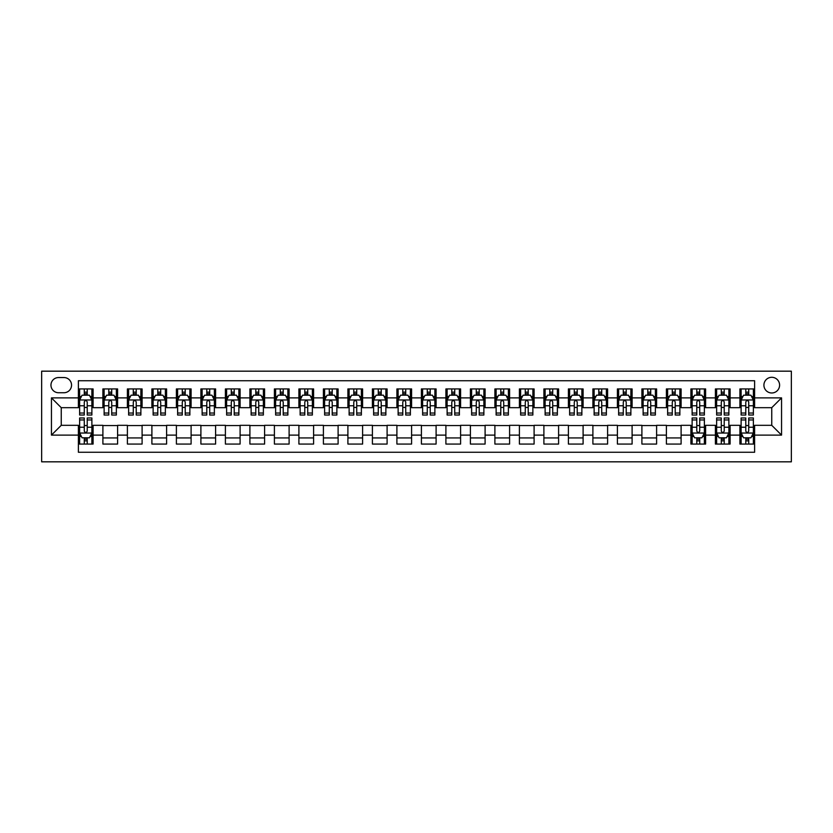 <?xml version="1.0" encoding="UTF-8"?>
<svg xmlns="http://www.w3.org/2000/svg" width="833" height="833" viewBox="0 0 833 833"><rect width="100%" height="100%" fill="white"/><g stroke="black" fill="none" stroke-linecap="round" stroke-linejoin="round"><path stroke-width="1.25" d="M771.754 377.297A7.841 7.841 0 0 0 763.913 385.138A7.841 7.841 0 0 0 771.754 392.978A7.841 7.841 0 0 0 779.594 385.138A7.841 7.841 0 0 0 771.754 377.297M41.65 461.826L791.35 461.826L791.35 371.174L41.65 371.174L41.65 461.826M754.604 388.938L739.902 388.938L739.902 397.882L730.104 397.882L730.104 407.681L739.902 407.681L739.902 397.882M730.104 397.882L730.104 388.938L715.401 388.938L715.401 397.882L705.603 397.882L705.603 407.681L715.401 407.681L715.401 397.882M705.603 397.882L705.603 388.938L690.901 388.938L690.901 397.882L681.102 397.882L681.102 407.681L690.901 407.681L690.901 397.882M681.102 397.882L681.102 388.938L666.4 388.938L666.4 397.882L656.602 397.882L656.602 407.681L666.4 407.681L666.4 397.882M656.602 397.882L656.602 388.938L641.899 388.938L641.899 397.882L632.101 397.882L632.101 407.681L641.899 407.681L641.899 397.882M632.101 397.882L632.101 388.938L617.399 388.938L617.399 397.882L607.601 397.882L607.601 407.681L617.399 407.681L617.399 397.882M607.601 397.882L607.601 388.938L592.898 388.938L592.898 397.882L583.1 397.882L583.1 407.681L592.898 407.681L592.898 397.882M583.1 397.882L583.1 388.938L568.398 388.938L568.398 397.882L558.599 397.882L558.599 407.681L568.398 407.681L568.398 397.882M558.599 397.882L558.599 388.938L543.897 388.938L543.897 397.882L534.099 397.882L534.099 407.681L543.897 407.681L543.897 397.882M534.099 397.882L534.099 388.938L519.396 388.938L519.396 397.882L509.598 397.882L509.598 407.681L519.396 407.681L519.396 397.882M509.598 397.882L509.598 388.938L494.896 388.938L494.896 397.882L485.098 397.882L485.098 407.681L494.896 407.681L494.896 397.882M485.098 397.882L485.098 388.938L470.395 388.938L470.395 397.882L460.597 397.882L460.597 407.681L470.395 407.681L470.395 397.882M460.597 397.882L460.597 388.938L445.905 388.938L445.905 397.882L436.096 397.882L436.096 407.681L445.905 407.681L445.905 397.882M436.096 397.882L436.096 388.938L421.404 388.938L421.404 397.882L411.596 397.882L411.596 407.681L421.404 407.681L421.404 397.882M411.596 397.882L411.596 388.938L396.904 388.938L396.904 397.882L387.095 397.882L387.095 407.681L396.904 407.681L396.904 397.882M387.095 397.882L387.095 388.938L372.403 388.938L372.403 397.882L362.605 397.882L362.605 407.681L372.403 407.681L372.403 397.882M362.605 397.882L362.605 388.938L347.902 388.938L347.902 397.882L338.104 397.882L338.104 407.681L347.902 407.681L347.902 397.882M338.104 397.882L338.104 388.938L323.402 388.938L323.402 397.882L313.604 397.882L313.604 407.681L323.402 407.681L323.402 397.882M313.604 397.882L313.604 388.938L298.901 388.938L298.901 397.882L289.103 397.882L289.103 407.681L298.901 407.681L298.901 397.882M289.103 397.882L289.103 388.938L274.401 388.938L274.401 397.882L264.602 397.882L264.602 407.681L274.401 407.681L274.401 397.882M264.602 397.882L264.602 388.938L249.9 388.938L249.9 397.882L240.102 397.882L240.102 407.681L249.9 407.681L249.9 397.882M240.102 397.882L240.102 388.938L225.399 388.938L225.399 397.882L215.601 397.882L215.601 407.681L225.399 407.681L225.399 397.882M215.601 397.882L215.601 388.938L200.899 388.938L200.899 397.882L191.101 397.882L191.101 407.681L200.899 407.681L200.899 397.882M191.101 397.882L191.101 388.938L176.398 388.938L176.398 397.882L166.6 397.882L166.6 407.681L176.398 407.681L176.398 397.882M166.6 397.882L166.6 388.938L151.898 388.938L151.898 397.882L142.099 397.882L142.099 407.681L151.898 407.681L151.898 397.882M142.099 397.882L142.099 388.938L127.397 388.938L127.397 397.882L117.599 397.882L117.599 407.681L127.397 407.681L127.397 397.882M117.599 397.882L117.599 388.938L102.896 388.938L102.896 407.681L93.098 407.681L93.098 388.938L78.396 388.938M78.396 444.062L93.098 444.062L93.098 425.319L102.896 425.319L102.896 444.062L117.599 444.062L117.599 425.319L127.397 425.319L127.397 435.118L117.599 435.118M127.397 435.118L127.397 444.062L142.099 444.062L142.099 425.319L151.898 425.319L151.898 435.118L142.099 435.118M151.898 435.118L151.898 444.062L166.6 444.062L166.6 425.319L176.398 425.319L176.398 435.118L166.6 435.118M176.398 435.118L176.398 444.062L191.101 444.062L191.101 425.319L200.899 425.319L200.899 435.118L191.101 435.118M200.899 435.118L200.899 444.062L215.601 444.062L215.601 425.319L225.399 425.319L225.399 435.118L215.601 435.118M225.399 435.118L225.399 444.062L240.102 444.062L240.102 425.319L249.9 425.319L249.9 435.118L240.102 435.118M249.9 435.118L249.9 444.062L264.602 444.062L264.602 425.319L274.401 425.319L274.401 435.118L264.602 435.118M274.401 435.118L274.401 444.062L289.103 444.062L289.103 425.319L298.901 425.319L298.901 435.118L289.103 435.118M298.901 435.118L298.901 444.062L313.604 444.062L313.604 425.319L323.402 425.319L323.402 435.118L313.604 435.118M323.402 435.118L323.402 444.062L338.104 444.062L338.104 425.319L347.902 425.319L347.902 435.118L338.104 435.118M347.902 435.118L347.902 444.062L362.605 444.062L362.605 425.319L372.403 425.319L372.403 435.118L362.605 435.118M372.403 435.118L372.403 444.062L387.095 444.062L387.095 425.319L396.904 425.319L396.904 435.118L387.095 435.118M396.904 435.118L396.904 444.062L411.596 444.062L411.596 425.319L421.404 425.319L421.404 435.118L411.596 435.118M421.404 435.118L421.404 444.062L436.096 444.062L436.096 425.319L445.905 425.319L445.905 435.118L436.096 435.118M445.905 435.118L445.905 444.062L460.597 444.062L460.597 425.319L470.395 425.319L470.395 435.118L460.597 435.118M470.395 435.118L470.395 444.062L485.098 444.062L485.098 425.319L494.896 425.319L494.896 435.118L485.098 435.118M494.896 435.118L494.896 444.062L509.598 444.062L509.598 425.319L519.396 425.319L519.396 435.118L509.598 435.118M519.396 435.118L519.396 444.062L534.099 444.062L534.099 425.319L543.897 425.319L543.897 435.118L534.099 435.118M543.897 435.118L543.897 444.062L558.599 444.062L558.599 425.319L568.398 425.319L568.398 435.118L558.599 435.118M568.398 435.118L568.398 444.062L583.1 444.062L583.1 425.319L592.898 425.319L592.898 435.118L583.1 435.118M592.898 435.118L592.898 444.062L607.601 444.062L607.601 425.319L617.399 425.319L617.399 435.118L607.601 435.118M617.399 435.118L617.399 444.062L632.101 444.062L632.101 425.319L641.899 425.319L641.899 435.118L632.101 435.118M641.899 435.118L641.899 444.062L656.602 444.062L656.602 425.319L666.4 425.319L666.4 435.118L656.602 435.118M666.4 435.118L666.4 444.062L681.102 444.062L681.102 425.319L690.901 425.319L690.901 435.118L681.102 435.118M690.901 435.118L690.901 444.062L705.603 444.062L705.603 425.319L715.401 425.319L715.401 435.118L705.603 435.118M715.401 435.118L715.401 444.062L730.104 444.062L730.104 425.319L739.902 425.319L739.902 435.118L730.104 435.118M58.56 392.739L63.943 392.739A7.591 7.591 0 0 0 71.544 385.138A7.591 7.591 0 0 0 63.943 377.547L58.56 377.547A7.591 7.591 0 0 0 50.959 385.138A7.591 7.591 0 0 0 58.56 392.739M754.604 397.882L754.604 380.733L78.396 380.733L78.396 407.681L61.246 407.681L61.246 425.319L78.396 425.319L78.396 452.267L754.604 452.267L754.604 425.319L771.754 425.319L771.754 407.681L754.604 407.681L754.604 397.882L781.552 397.882L781.552 435.118L754.604 435.118M78.396 435.118L51.448 435.118L51.448 397.882L78.396 397.882M739.902 435.118L739.902 444.062L754.604 444.062M78.396 395.061L79.624 395.061M84.279 395.061L87.215 395.061M91.88 395.061L93.098 395.061M78.396 407.431L79.624 407.431M84.279 407.431L87.215 407.431M91.88 407.431L93.098 407.431M78.396 425.569L79.624 425.569M84.279 425.569L87.215 425.569M91.88 425.569L93.098 425.569M78.396 437.939L79.624 437.939M84.279 437.939L87.215 437.939M91.88 437.939L93.098 437.939M102.896 407.431L104.125 407.431M108.779 407.431L111.716 407.431M116.37 407.431L117.599 407.431M102.896 395.061L104.125 395.061M108.779 395.061L111.716 395.061M116.37 395.061L117.599 395.061M102.896 425.569L117.599 425.569M102.896 437.939L117.599 437.939M127.397 425.569L142.099 425.569M127.397 437.939L142.099 437.939M127.397 395.061L128.626 395.061M133.28 395.061L136.216 395.061M140.871 395.061L142.099 395.061M127.397 407.431L128.626 407.431M133.28 407.431L136.216 407.431M140.871 407.431L142.099 407.431M151.898 425.569L166.6 425.569M151.898 437.939L166.6 437.939M151.898 395.061L153.126 395.061M157.781 395.061L160.717 395.061M165.371 395.061L166.6 395.061M151.898 407.431L153.126 407.431M157.781 407.431L160.717 407.431M165.371 407.431L166.6 407.431M176.398 425.569L191.101 425.569M176.398 437.939L191.101 437.939M176.398 395.061L177.627 395.061M182.281 395.061L185.218 395.061M189.872 395.061L191.101 395.061M176.398 407.431L177.627 407.431M182.281 407.431L185.218 407.431M189.872 407.431L191.101 407.431M200.899 425.569L215.601 425.569M200.899 437.939L215.601 437.939M200.899 395.061L202.127 395.061M206.782 395.061L209.718 395.061M214.373 395.061L215.601 395.061M200.899 407.431L202.127 407.431M206.782 407.431L209.718 407.431M214.373 407.431L215.601 407.431M225.399 425.569L240.102 425.569M225.399 437.939L240.102 437.939M225.399 395.061L226.628 395.061M231.282 395.061L234.219 395.061M238.873 395.061L240.102 395.061M225.399 407.431L226.628 407.431M231.282 407.431L234.219 407.431M238.873 407.431L240.102 407.431M249.9 425.569L264.602 425.569M249.9 437.939L264.602 437.939M249.9 395.061L251.129 395.061M255.783 395.061L258.719 395.061M263.374 395.061L264.602 395.061M249.9 407.431L251.129 407.431M255.783 407.431L258.719 407.431M263.374 407.431L264.602 407.431M274.401 425.569L289.103 425.569M274.401 437.939L289.103 437.939M274.401 395.061L275.629 395.061M280.284 395.061L283.22 395.061M287.874 395.061L289.103 395.061M274.401 407.431L275.629 407.431M280.284 407.431L283.22 407.431M287.874 407.431L289.103 407.431M298.901 425.569L313.604 425.569M298.901 437.939L313.604 437.939M298.901 395.061L300.13 395.061M304.784 395.061L307.721 395.061M312.375 395.061L313.604 395.061M298.901 407.431L300.13 407.431M304.784 407.431L307.721 407.431M312.375 407.431L313.604 407.431M323.402 425.569L338.104 425.569M323.402 437.939L338.104 437.939M323.402 395.061L324.62 395.061M329.285 395.061L332.221 395.061M336.876 395.061L338.104 395.061M323.402 407.431L324.62 407.431M329.285 407.431L332.221 407.431M336.876 407.431L338.104 407.431M347.902 425.569L362.605 425.569M347.902 437.939L362.605 437.939M347.902 395.061L349.121 395.061M353.775 395.061L356.722 395.061M361.376 395.061L362.605 395.061M347.902 407.431L349.121 407.431M353.775 407.431L356.722 407.431M361.376 407.431L362.605 407.431M372.403 425.569L387.095 425.569M372.403 437.939L387.095 437.939M372.403 395.061L373.621 395.061M378.276 395.061L381.222 395.061M385.877 395.061L387.095 395.061M372.403 407.431L373.621 407.431M378.276 407.431L381.222 407.431M385.877 407.431L387.095 407.431M396.904 425.569L411.596 425.569M396.904 437.939L411.596 437.939M396.904 395.061L398.122 395.061M402.776 395.061L405.723 395.061M410.377 395.061L411.596 395.061M396.904 407.431L398.122 407.431M402.776 407.431L405.723 407.431M410.377 407.431L411.596 407.431M421.404 425.569L436.096 425.569M421.404 437.939L436.096 437.939M421.404 395.061L422.623 395.061M427.277 395.061L430.224 395.061M434.878 395.061L436.096 395.061M421.404 407.431L422.623 407.431M427.277 407.431L430.224 407.431M434.878 407.431L436.096 407.431M445.905 425.569L460.597 425.569M445.905 437.939L460.597 437.939M445.905 395.061L447.123 395.061M451.778 395.061L454.724 395.061M459.379 395.061L460.597 395.061M445.905 407.431L447.123 407.431M451.778 407.431L454.724 407.431M459.379 407.431L460.597 407.431M470.395 425.569L485.098 425.569M470.395 437.939L485.098 437.939M470.395 395.061L471.624 395.061M476.278 395.061L479.225 395.061M483.879 395.061L485.098 395.061M470.395 407.431L471.624 407.431M476.278 407.431L479.225 407.431M483.879 407.431L485.098 407.431M494.896 425.569L509.598 425.569M494.896 437.939L509.598 437.939M494.896 395.061L496.124 395.061M500.779 395.061L503.715 395.061M508.38 395.061L509.598 395.061M494.896 407.431L496.124 407.431M500.779 407.431L503.715 407.431M508.38 407.431L509.598 407.431M519.396 425.569L534.099 425.569M519.396 437.939L534.099 437.939M519.396 395.061L520.625 395.061M525.279 395.061L528.216 395.061M532.87 395.061L534.099 395.061M519.396 407.431L520.625 407.431M525.279 407.431L528.216 407.431M532.87 407.431L534.099 407.431M543.897 425.569L558.599 425.569M543.897 437.939L558.599 437.939M543.897 395.061L545.126 395.061M549.78 395.061L552.716 395.061M557.371 395.061L558.599 395.061M543.897 407.431L545.126 407.431M549.78 407.431L552.716 407.431M557.371 407.431L558.599 407.431M568.398 425.569L583.1 425.569M568.398 437.939L583.1 437.939M568.398 395.061L569.626 395.061M574.281 395.061L577.217 395.061M581.871 395.061L583.1 395.061M568.398 407.431L569.626 407.431M574.281 407.431L577.217 407.431M581.871 407.431L583.1 407.431M592.898 425.569L607.601 425.569M592.898 437.939L607.601 437.939M592.898 395.061L594.127 395.061M598.781 395.061L601.718 395.061M606.372 395.061L607.601 395.061M592.898 407.431L594.127 407.431M598.781 407.431L601.718 407.431M606.372 407.431L607.601 407.431M617.399 425.569L632.101 425.569M617.399 437.939L632.101 437.939M617.399 395.061L618.627 395.061M623.282 395.061L626.218 395.061M630.873 395.061L632.101 395.061M617.399 407.431L618.627 407.431M623.282 407.431L626.218 407.431M630.873 407.431L632.101 407.431M641.899 425.569L656.602 425.569M641.899 437.939L656.602 437.939M641.899 395.061L643.128 395.061M647.782 395.061L650.719 395.061M655.373 395.061L656.602 395.061M641.899 407.431L643.128 407.431M647.782 407.431L650.719 407.431M655.373 407.431L656.602 407.431M666.4 425.569L681.102 425.569M666.4 437.939L681.102 437.939M666.4 395.061L667.629 395.061M672.283 395.061L675.219 395.061M679.874 395.061L681.102 395.061M666.4 407.431L667.629 407.431M672.283 407.431L675.219 407.431M679.874 407.431L681.102 407.431M690.901 425.569L692.129 425.569M696.784 425.569L699.72 425.569M704.374 425.569L705.603 425.569M690.901 437.939L692.129 437.939M696.784 437.939L699.72 437.939M704.374 437.939L705.603 437.939M690.901 395.061L692.129 395.061M696.784 395.061L699.72 395.061M704.374 395.061L705.603 395.061M690.901 407.431L692.129 407.431M696.784 407.431L699.72 407.431M704.374 407.431L705.603 407.431M715.401 425.569L716.63 425.569M721.284 425.569L724.221 425.569M728.875 425.569L730.104 425.569M715.401 437.939L716.63 437.939M721.284 437.939L724.221 437.939M728.875 437.939L730.104 437.939M715.401 395.061L716.63 395.061M721.284 395.061L724.221 395.061M728.875 395.061L730.104 395.061M715.401 407.431L716.63 407.431M721.284 407.431L724.221 407.431M728.875 407.431L730.104 407.431M739.902 425.569L741.12 425.569M745.785 425.569L748.721 425.569M753.376 425.569L754.604 425.569M739.902 437.939L741.12 437.939M745.785 437.939L748.721 437.939M753.376 437.939L754.604 437.939M739.902 395.061L741.12 395.061M745.785 395.061L748.721 395.061M753.376 395.061L754.604 395.061M739.902 407.431L741.12 407.431M745.785 407.431L748.721 407.431M753.376 407.431L754.604 407.431M61.246 407.681L51.448 397.882M61.246 425.319L51.448 435.118M781.552 397.882L771.754 407.681M781.552 435.118L771.754 425.319M87.215 392.124L84.279 392.124M91.88 413.033L87.215 413.033L87.215 415.032L91.88 415.032L91.88 400.09L89.423 395.186L82.071 395.186L79.624 400.09L79.624 415.032L84.279 415.032L84.279 413.033L79.624 413.033M79.624 400.09L79.624 388.938M91.88 400.09L91.88 388.938M84.279 395.186L84.279 388.938M87.215 388.938L87.215 395.186M87.215 413.033L87.215 401.923C86.236 400.038 85.258 400.038 84.279 401.923L84.279 413.033M84.279 440.876L87.215 440.876M79.624 419.967L84.279 419.967L84.279 417.968L79.624 417.968L79.624 432.91L82.071 437.814L89.423 437.814L91.88 432.91L91.88 417.968L87.215 417.968L87.215 419.967L91.88 419.967M91.88 432.91L91.88 444.062M79.624 432.91L79.624 444.062M87.215 437.814L87.215 444.062M84.279 444.062L84.279 437.814M84.279 419.967L84.279 431.077C85.258 432.962 86.236 432.962 87.215 431.077L87.215 419.967M111.716 392.124L108.779 392.124M116.37 413.033L111.716 413.033L111.716 415.032L116.37 415.032L116.37 400.09L113.923 395.186L106.572 395.186L104.125 400.09L104.125 415.032L108.779 415.032L108.779 413.033L104.125 413.033M104.125 400.09L104.125 388.938M116.37 400.09L116.37 388.938M108.779 395.186L108.779 388.938M111.716 388.938L111.716 395.186M111.716 413.033L111.716 401.923C110.737 400.038 109.758 400.038 108.779 401.923L108.779 413.033M136.216 392.124L133.28 392.124M140.871 413.033L136.216 413.033L136.216 415.032L140.871 415.032L140.871 400.09L138.424 395.186L131.073 395.186L128.626 400.09L128.626 415.032L133.28 415.032L133.28 413.033L128.626 413.033M128.626 400.09L128.626 388.938M140.871 400.09L140.871 388.938M133.28 395.186L133.28 388.938M136.216 388.938L136.216 395.186M136.216 413.033L136.216 401.923C135.238 400.038 134.259 400.038 133.28 401.923L133.28 413.033M160.717 392.124L157.781 392.124M165.371 413.033L160.717 413.033L160.717 415.032L165.371 415.032L165.371 400.09L162.924 395.186L155.573 395.186L153.126 400.09L153.126 415.032L157.781 415.032L157.781 413.033L153.126 413.033M153.126 400.09L153.126 388.938M165.371 400.09L165.371 388.938M157.781 395.186L157.781 388.938M160.717 388.938L160.717 395.186M160.717 413.033L160.717 401.923C159.738 400.038 158.759 400.038 157.781 401.923L157.781 413.033M185.218 392.124L182.281 392.124M189.872 413.033L185.218 413.033L185.218 415.032L189.872 415.032L189.872 400.09L187.425 395.186L180.074 395.186L177.627 400.09L177.627 415.032L182.281 415.032L182.281 413.033L177.627 413.033M177.627 400.09L177.627 388.938M189.872 400.09L189.872 388.938M182.281 395.186L182.281 388.938M185.218 388.938L185.218 395.186M185.218 413.033L185.218 401.923C184.239 400.038 183.26 400.038 182.281 401.923L182.281 413.033M209.718 392.124L206.782 392.124M214.373 413.033L209.718 413.033L209.718 415.032L214.373 415.032L214.373 400.09L211.926 395.186L204.574 395.186L202.127 400.09L202.127 415.032L206.782 415.032L206.782 413.033L202.127 413.033M202.127 400.09L202.127 388.938M214.373 400.09L214.373 388.938M206.782 395.186L206.782 388.938M209.718 388.938L209.718 395.186M209.718 413.033L209.718 401.923C208.739 400.038 207.761 400.038 206.782 401.923L206.782 413.033M234.219 392.124L231.282 392.124M238.873 413.033L234.219 413.033L234.219 415.032L238.873 415.032L238.873 400.09L236.426 395.186L229.075 395.186L226.628 400.09L226.628 415.032L231.282 415.032L231.282 413.033L226.628 413.033M226.628 400.09L226.628 388.938M238.873 400.09L238.873 388.938M231.282 395.186L231.282 388.938M234.219 388.938L234.219 395.186M234.219 413.033L234.219 401.923C233.24 400.038 232.261 400.038 231.282 401.923L231.282 413.033M258.719 392.124L255.783 392.124M263.374 413.033L258.719 413.033L258.719 415.032L263.374 415.032L263.374 400.09L260.927 395.186L253.576 395.186L251.129 400.09L251.129 415.032L255.783 415.032L255.783 413.033L251.129 413.033M251.129 400.09L251.129 388.938M263.374 400.09L263.374 388.938M255.783 395.186L255.783 388.938M258.719 388.938L258.719 395.186M258.719 413.033L258.719 401.923C257.741 400.038 256.762 400.038 255.783 401.923L255.783 413.033M283.22 392.124L280.284 392.124M287.874 413.033L283.22 413.033L283.22 415.032L287.874 415.032L287.874 400.09L285.427 395.186L278.076 395.186L275.629 400.09L275.629 415.032L280.284 415.032L280.284 413.033L275.629 413.033M275.629 400.09L275.629 388.938M287.874 400.09L287.874 388.938M280.284 395.186L280.284 388.938M283.22 388.938L283.22 395.186M283.22 413.033L283.22 401.923C282.241 400.038 281.262 400.038 280.284 401.923L280.284 413.033M307.721 392.124L304.784 392.124M312.375 413.033L307.721 413.033L307.721 415.032L312.375 415.032L312.375 400.09L309.928 395.186L302.577 395.186L300.13 400.09L300.13 415.032L304.784 415.032L304.784 413.033L300.13 413.033M300.13 400.09L300.13 388.938M312.375 400.09L312.375 388.938M304.784 395.186L304.784 388.938M307.721 388.938L307.721 395.186M307.721 413.033L307.721 401.923C306.742 400.038 305.763 400.038 304.784 401.923L304.784 413.033M332.221 392.124L329.285 392.124M336.876 413.033L332.221 413.033L332.221 415.032L336.876 415.032L336.876 400.09L334.429 395.186L327.077 395.186L324.62 400.09L324.62 415.032L329.285 415.032L329.285 413.033L324.62 413.033M324.62 400.09L324.62 388.938M336.876 400.09L336.876 388.938M329.285 395.186L329.285 388.938M332.221 388.938L332.221 395.186M332.221 413.033L332.221 401.923C331.242 400.038 330.264 400.038 329.285 401.923L329.285 413.033M356.722 392.124L353.775 392.124M361.376 413.033L356.722 413.033L356.722 415.032L361.376 415.032L361.376 400.09L358.929 395.186L351.578 395.186L349.121 400.09L349.121 415.032L353.775 415.032L353.775 413.033L349.121 413.033M349.121 400.09L349.121 388.938M361.376 400.09L361.376 388.938M353.775 395.186L353.775 388.938M356.722 388.938L356.722 395.186M356.722 413.033L356.722 401.923C355.743 400.038 354.764 400.038 353.775 401.923L353.775 413.033M381.222 392.124L378.276 392.124M385.877 413.033L381.222 413.033L381.222 415.032L385.877 415.032L385.877 400.09L383.43 395.186L376.079 395.186L373.621 400.09L373.621 415.032L378.276 415.032L378.276 413.033L373.621 413.033M373.621 400.09L373.621 388.938M385.877 400.09L385.877 388.938M378.276 395.186L378.276 388.938M381.222 388.938L381.222 395.186M381.222 413.033L381.222 401.923C380.244 400.038 379.265 400.038 378.276 401.923L378.276 413.033M405.723 392.124L402.776 392.124M410.377 413.033L405.723 413.033L405.723 415.032L410.377 415.032L410.377 400.09L407.92 395.186L400.579 395.186L398.122 400.09L398.122 415.032L402.776 415.032L402.776 413.033L398.122 413.033M398.122 400.09L398.122 388.938M410.377 400.09L410.377 388.938M402.776 395.186L402.776 388.938M405.723 388.938L405.723 395.186M405.723 413.033L405.723 401.923C404.744 400.038 403.766 400.038 402.776 401.923L402.776 413.033M430.224 392.124L427.277 392.124M434.878 413.033L430.224 413.033L430.224 415.032L434.878 415.032L434.878 400.09L432.421 395.186L425.08 395.186L422.623 400.09L422.623 415.032L427.277 415.032L427.277 413.033L422.623 413.033M422.623 400.09L422.623 388.938M434.878 400.09L434.878 388.938M427.277 395.186L427.277 388.938M430.224 388.938L430.224 395.186M430.224 413.033L430.224 401.923C429.245 400.038 428.266 400.038 427.277 401.923L427.277 413.033M454.724 392.124L451.778 392.124M459.379 413.033L454.724 413.033L454.724 415.032L459.379 415.032L459.379 400.09L456.921 395.186L449.57 395.186L447.123 400.09L447.123 415.032L451.778 415.032L451.778 413.033L447.123 413.033M447.123 400.09L447.123 388.938M459.379 400.09L459.379 388.938M451.778 395.186L451.778 388.938M454.724 388.938L454.724 395.186M454.724 413.033L454.724 401.923C453.746 400.038 452.756 400.038 451.778 401.923L451.778 413.033M479.225 392.124L476.278 392.124M483.879 413.033L479.225 413.033L479.225 415.032L483.879 415.032L483.879 400.09L481.422 395.186L474.071 395.186L471.624 400.09L471.624 415.032L476.278 415.032L476.278 413.033L471.624 413.033M471.624 400.09L471.624 388.938M483.879 400.09L483.879 388.938M476.278 395.186L476.278 388.938M479.225 388.938L479.225 395.186M479.225 413.033L479.225 401.923C478.246 400.038 477.257 400.038 476.278 401.923L476.278 413.033M503.715 392.124L500.779 392.124M508.38 413.033L503.715 413.033L503.715 415.032L508.38 415.032L508.38 400.09L505.923 395.186L498.571 395.186L496.124 400.09L496.124 415.032L500.779 415.032L500.779 413.033L496.124 413.033M496.124 400.09L496.124 388.938M508.38 400.09L508.38 388.938M500.779 395.186L500.779 388.938M503.715 388.938L503.715 395.186M503.715 413.033L503.715 401.923C502.736 400.038 501.758 400.038 500.779 401.923L500.779 413.033M528.216 392.124L525.279 392.124M532.87 413.033L528.216 413.033L528.216 415.032L532.87 415.032L532.87 400.09L530.423 395.186L523.072 395.186L520.625 400.09L520.625 415.032L525.279 415.032L525.279 413.033L520.625 413.033M520.625 400.09L520.625 388.938M532.87 400.09L532.87 388.938M525.279 395.186L525.279 388.938M528.216 388.938L528.216 395.186M528.216 413.033L528.216 401.923C527.237 400.038 526.258 400.038 525.279 401.923L525.279 413.033M552.716 392.124L549.78 392.124M557.371 413.033L552.716 413.033L552.716 415.032L557.371 415.032L557.371 400.09L554.924 395.186L547.573 395.186L545.126 400.09L545.126 415.032L549.78 415.032L549.78 413.033L545.126 413.033M545.126 400.09L545.126 388.938M557.371 400.09L557.371 388.938M549.78 395.186L549.78 388.938M552.716 388.938L552.716 395.186M552.716 413.033L552.716 401.923C551.738 400.038 550.759 400.038 549.78 401.923L549.78 413.033M577.217 392.124L574.281 392.124M581.871 413.033L577.217 413.033L577.217 415.032L581.871 415.032L581.871 400.09L579.424 395.186L572.073 395.186L569.626 400.09L569.626 415.032L574.281 415.032L574.281 413.033L569.626 413.033M569.626 400.09L569.626 388.938M581.871 400.09L581.871 388.938M574.281 395.186L574.281 388.938M577.217 388.938L577.217 395.186M577.217 413.033L577.217 401.923C576.238 400.038 575.259 400.038 574.281 401.923L574.281 413.033M601.718 392.124L598.781 392.124M606.372 413.033L601.718 413.033L601.718 415.032L606.372 415.032L606.372 400.09L603.925 395.186L596.574 395.186L594.127 400.09L594.127 415.032L598.781 415.032L598.781 413.033L594.127 413.033M594.127 400.09L594.127 388.938M606.372 400.09L606.372 388.938M598.781 395.186L598.781 388.938M601.718 388.938L601.718 395.186M601.718 413.033L601.718 401.923C600.739 400.038 599.76 400.038 598.781 401.923L598.781 413.033M626.218 392.124L623.282 392.124M630.873 413.033L626.218 413.033L626.218 415.032L630.873 415.032L630.873 400.09L628.426 395.186L621.074 395.186L618.627 400.09L618.627 415.032L623.282 415.032L623.282 413.033L618.627 413.033M618.627 400.09L618.627 388.938M630.873 400.09L630.873 388.938M623.282 395.186L623.282 388.938M626.218 388.938L626.218 395.186M626.218 413.033L626.218 401.923C625.239 400.038 624.261 400.038 623.282 401.923L623.282 413.033M650.719 392.124L647.782 392.124M655.373 413.033L650.719 413.033L650.719 415.032L655.373 415.032L655.373 400.09L652.926 395.186L645.575 395.186L643.128 400.09L643.128 415.032L647.782 415.032L647.782 413.033L643.128 413.033M643.128 400.09L643.128 388.938M655.373 400.09L655.373 388.938M647.782 395.186L647.782 388.938M650.719 388.938L650.719 395.186M650.719 413.033L650.719 401.923C649.74 400.038 648.761 400.038 647.782 401.923L647.782 413.033M675.219 392.124L672.283 392.124M679.874 413.033L675.219 413.033L675.219 415.032L679.874 415.032L679.874 400.09L677.427 395.186L670.076 395.186L667.629 400.09L667.629 415.032L672.283 415.032L672.283 413.033L667.629 413.033M667.629 400.09L667.629 388.938M679.874 400.09L679.874 388.938M672.283 395.186L672.283 388.938M675.219 388.938L675.219 395.186M675.219 413.033L675.219 401.923C674.241 400.038 673.262 400.038 672.283 401.923L672.283 413.033M699.72 392.124L696.784 392.124M704.374 413.033L699.72 413.033L699.72 415.032L704.374 415.032L704.374 400.09L701.927 395.186L694.576 395.186L692.129 400.09L692.129 415.032L696.784 415.032L696.784 413.033L692.129 413.033M692.129 400.09L692.129 388.938M704.374 400.09L704.374 388.938M696.784 395.186L696.784 388.938M699.72 388.938L699.72 395.186M699.72 413.033L699.72 401.923C698.741 400.038 697.762 400.038 696.784 401.923L696.784 413.033M696.784 440.876L699.72 440.876M692.129 419.967L696.784 419.967L696.784 417.968L692.129 417.968L692.129 432.91L694.576 437.814L701.927 437.814L704.374 432.91L704.374 417.968L699.72 417.968L699.72 419.967L704.374 419.967M704.374 432.91L704.374 444.062M692.129 432.91L692.129 444.062M699.72 437.814L699.72 444.062M696.784 444.062L696.784 437.814M696.784 419.967L696.784 431.077C697.762 432.962 698.741 432.962 699.72 431.077L699.72 419.967M724.221 392.124L721.284 392.124M728.875 413.033L724.221 413.033L724.221 415.032L728.875 415.032L728.875 400.09L726.428 395.186L719.077 395.186L716.63 400.09L716.63 415.032L721.284 415.032L721.284 413.033L716.63 413.033M716.63 400.09L716.63 388.938M728.875 400.09L728.875 388.938M721.284 395.186L721.284 388.938M724.221 388.938L724.221 395.186M724.221 413.033L724.221 401.923C723.242 400.038 722.263 400.038 721.284 401.923L721.284 413.033M721.284 440.876L724.221 440.876M716.63 419.967L721.284 419.967L721.284 417.968L716.63 417.968L716.63 432.91L719.077 437.814L726.428 437.814L728.875 432.91L728.875 417.968L724.221 417.968L724.221 419.967L728.875 419.967M728.875 432.91L728.875 444.062M716.63 432.91L716.63 444.062M724.221 437.814L724.221 444.062M721.284 444.062L721.284 437.814M721.284 419.967L721.284 431.077C722.263 432.962 723.242 432.962 724.221 431.077L724.221 419.967M748.721 392.124L745.785 392.124M753.376 413.033L748.721 413.033L748.721 415.032L753.376 415.032L753.376 400.09L750.929 395.186L743.577 395.186L741.12 400.09L741.12 415.032L745.785 415.032L745.785 413.033L741.12 413.033M741.12 400.09L741.12 388.938M753.376 400.09L753.376 388.938M745.785 395.186L745.785 388.938M748.721 388.938L748.721 395.186M748.721 413.033L748.721 401.923C747.742 400.038 746.764 400.038 745.785 401.923L745.785 413.033M745.785 440.876L748.721 440.876M741.12 419.967L745.785 419.967L745.785 417.968L741.12 417.968L741.12 432.91L743.577 437.814L750.929 437.814L753.376 432.91L753.376 417.968L748.721 417.968L748.721 419.967L753.376 419.967M753.376 432.91L753.376 444.062M741.12 432.91L741.12 444.062M748.721 437.814L748.721 444.062M745.785 444.062L745.785 437.814M745.785 419.967L745.785 431.077C746.764 432.962 747.742 432.962 748.721 431.077L748.721 419.967M102.896 435.118L93.098 435.118M102.896 397.882L93.098 397.882M91.817 399.965L79.687 399.965M79.624 396.529L81.405 396.529M90.099 396.529L91.88 396.529M84.279 405.765L79.624 405.765M91.88 405.765L87.215 405.765M87.215 393.686L84.279 393.686M79.687 433.035L91.817 433.035M91.88 436.471L90.099 436.471M81.405 436.471L79.624 436.471M87.215 427.235L91.88 427.235M79.624 427.235L84.279 427.235M84.279 439.314L87.215 439.314M116.318 399.965L104.187 399.965M104.125 396.529L105.906 396.529M114.6 396.529L116.37 396.529M108.779 405.765L104.125 405.765M116.37 405.765L111.716 405.765M111.716 393.686L108.779 393.686M140.819 399.965L128.688 399.965M128.626 396.529L130.396 396.529M139.101 396.529L140.871 396.529M133.28 405.765L128.626 405.765M140.871 405.765L136.216 405.765M136.216 393.686L133.28 393.686M165.309 399.965L153.189 399.965M153.126 396.529L154.896 396.529M163.601 396.529L165.371 396.529M157.781 405.765L153.126 405.765M165.371 405.765L160.717 405.765M160.717 393.686L157.781 393.686M189.809 399.965L177.689 399.965M177.627 396.529L179.397 396.529M188.102 396.529L189.872 396.529M182.281 405.765L177.627 405.765M189.872 405.765L185.218 405.765M185.218 393.686L182.281 393.686M214.31 399.965L202.19 399.965M202.127 396.529L203.898 396.529M212.602 396.529L214.373 396.529M206.782 405.765L202.127 405.765M214.373 405.765L209.718 405.765M209.718 393.686L206.782 393.686M238.811 399.965L226.691 399.965M226.628 396.529L228.398 396.529M237.103 396.529L238.873 396.529M231.282 405.765L226.628 405.765M238.873 405.765L234.219 405.765M234.219 393.686L231.282 393.686M263.311 399.965L251.191 399.965M251.129 396.529L252.899 396.529M261.604 396.529L263.374 396.529M255.783 405.765L251.129 405.765M263.374 405.765L258.719 405.765M258.719 393.686L255.783 393.686M287.812 399.965L275.681 399.965M275.629 396.529L277.399 396.529M286.104 396.529L287.874 396.529M280.284 405.765L275.629 405.765M287.874 405.765L283.22 405.765M283.22 393.686L280.284 393.686M312.313 399.965L300.182 399.965M300.13 396.529L301.9 396.529M310.594 396.529L312.375 396.529M304.784 405.765L300.13 405.765M312.375 405.765L307.721 405.765M307.721 393.686L304.784 393.686M336.813 399.965L324.683 399.965M324.62 396.529L326.401 396.529M335.095 396.529L336.876 396.529M329.285 405.765L324.62 405.765M336.876 405.765L332.221 405.765M332.221 393.686L329.285 393.686M361.314 399.965L349.183 399.965M349.121 396.529L350.901 396.529M359.596 396.529L361.376 396.529M353.775 405.765L349.121 405.765M361.376 405.765L356.722 405.765M356.722 393.686L353.775 393.686M385.814 399.965L373.684 399.965M373.621 396.529L375.402 396.529M384.096 396.529L385.877 396.529M378.276 405.765L373.621 405.765M385.877 405.765L381.222 405.765M381.222 393.686L378.276 393.686M410.315 399.965L398.184 399.965M398.122 396.529L399.902 396.529M408.597 396.529L410.377 396.529M402.776 405.765L398.122 405.765M410.377 405.765L405.723 405.765M405.723 393.686L402.776 393.686M434.816 399.965L422.685 399.965M422.623 396.529L424.403 396.529M433.098 396.529L434.878 396.529M427.277 405.765L422.623 405.765M434.878 405.765L430.224 405.765M430.224 393.686L427.277 393.686M459.316 399.965L447.186 399.965M447.123 396.529L448.904 396.529M457.598 396.529L459.379 396.529M451.778 405.765L447.123 405.765M459.379 405.765L454.724 405.765M454.724 393.686L451.778 393.686M483.817 399.965L471.686 399.965M471.624 396.529L473.404 396.529M482.099 396.529L483.879 396.529M476.278 405.765L471.624 405.765M483.879 405.765L479.225 405.765M479.225 393.686L476.278 393.686M508.317 399.965L496.187 399.965M496.124 396.529L497.905 396.529M506.599 396.529L508.38 396.529M500.779 405.765L496.124 405.765M508.38 405.765L503.715 405.765M503.715 393.686L500.779 393.686M532.818 399.965L520.687 399.965M520.625 396.529L522.406 396.529M531.1 396.529L532.87 396.529M525.279 405.765L520.625 405.765M532.87 405.765L528.216 405.765M528.216 393.686L525.279 393.686M557.319 399.965L545.188 399.965M545.126 396.529L546.896 396.529M555.601 396.529L557.371 396.529M549.78 405.765L545.126 405.765M557.371 405.765L552.716 405.765M552.716 393.686L549.78 393.686M581.809 399.965L569.689 399.965M569.626 396.529L571.396 396.529M580.101 396.529L581.871 396.529M574.281 405.765L569.626 405.765M581.871 405.765L577.217 405.765M577.217 393.686L574.281 393.686M606.309 399.965L594.189 399.965M594.127 396.529L595.897 396.529M604.602 396.529L606.372 396.529M598.781 405.765L594.127 405.765M606.372 405.765L601.718 405.765M601.718 393.686L598.781 393.686M630.81 399.965L618.69 399.965M618.627 396.529L620.398 396.529M629.102 396.529L630.873 396.529M623.282 405.765L618.627 405.765M630.873 405.765L626.218 405.765M626.218 393.686L623.282 393.686M655.311 399.965L643.191 399.965M643.128 396.529L644.898 396.529M653.603 396.529L655.373 396.529M647.782 405.765L643.128 405.765M655.373 405.765L650.719 405.765M650.719 393.686L647.782 393.686M679.811 399.965L667.691 399.965M667.629 396.529L669.399 396.529M678.104 396.529L679.874 396.529M672.283 405.765L667.629 405.765M679.874 405.765L675.219 405.765M675.219 393.686L672.283 393.686M704.312 399.965L692.181 399.965M692.129 396.529L693.899 396.529M702.604 396.529L704.374 396.529M696.784 405.765L692.129 405.765M704.374 405.765L699.72 405.765M699.72 393.686L696.784 393.686M692.181 433.035L704.312 433.035M704.374 436.471L702.604 436.471M693.899 436.471L692.129 436.471M699.72 427.235L704.374 427.235M692.129 427.235L696.784 427.235M696.784 439.314L699.72 439.314M728.813 399.965L716.682 399.965M716.63 396.529L718.4 396.529M727.094 396.529L728.875 396.529M721.284 405.765L716.63 405.765M728.875 405.765L724.221 405.765M724.221 393.686L721.284 393.686M716.682 433.035L728.813 433.035M728.875 436.471L727.094 436.471M718.4 436.471L716.63 436.471M724.221 427.235L728.875 427.235M716.63 427.235L721.284 427.235M721.284 439.314L724.221 439.314M753.313 399.965L741.183 399.965M741.12 396.529L742.901 396.529M751.595 396.529L753.376 396.529M745.785 405.765L741.12 405.765M753.376 405.765L748.721 405.765M748.721 393.686L745.785 393.686M741.183 433.035L753.313 433.035M753.376 436.471L751.595 436.471M742.901 436.471L741.12 436.471M748.721 427.235L753.376 427.235M741.12 427.235L745.785 427.235M745.785 439.314L748.721 439.314"/></g></svg>
